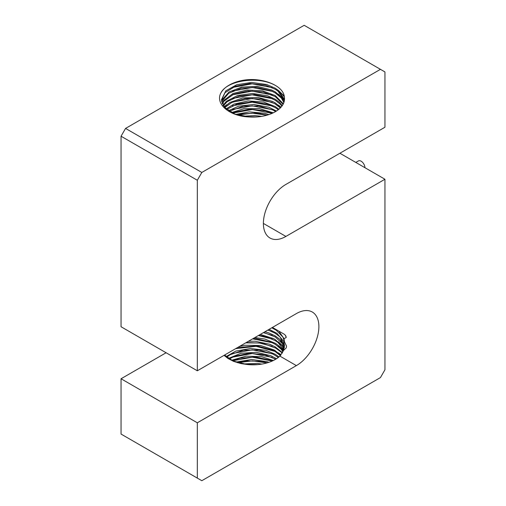 <?xml version="1.0" encoding="UTF-8"?>
<svg xmlns="http://www.w3.org/2000/svg" width="506" height="506" viewBox="0 0 506 506"><rect width="100%" height="100%" fill="white"/><g stroke="black" fill="none" stroke-linecap="round" stroke-linejoin="round"><path stroke-width="0.76" d="M355.813 162.426L358.412 160.927A5.414 3.125 60 0 1 362.536 162.325A5.414 3.125 60 0 1 364.946 167.701M261.773 116.361L254.923 115.545L242.905 116.241M246.751 116.766L258.003 116.848M268.895 114.596L264.708 113.325L249.331 111.858L235.815 114.407M237.409 114.932L240.945 114.008L256.378 113.021L267.282 115.102M273.284 112.806L259.35 108.626L243.86 108.746L231.527 112.572M276.485 111.016L268.724 107.196L253.791 104.483L238.668 106.178L228.434 110.738M229.224 111.263L243.158 106.235L258.711 105.918L272.867 109.979L275.662 111.529M232.596 113.097L235.075 112.06L249.692 109.22L265.119 110.814L272.177 113.325L252.247 109.505L232.602 113.097M278.939 109.22L275.289 106.583L263.645 102.067L248.212 100.915L233.93 104.122L226.106 108.904M226.707 109.429L237.067 104.027L252.051 101.832L267.263 104.084L275.289 107.633L278.306 109.732M280.836 107.417L275.289 102.914L272.424 101.377L258.237 97.475L242.779 97.917L229.794 102.522L224.348 107.07M224.803 107.595L231.691 102.528L245.429 98.562L261.014 98.923L274.644 103.585L280.343 107.936M282.285 105.615L279.236 102.136L275.289 99.246L267.731 95.849L252.658 93.452L237.668 95.457L226.391 101.308L223.057 105.235M223.386 105.76L227.276 101.63L239.148 96.089L254.41 94.546L269.325 97.456L275.289 100.296L280.254 104.166L281.912 106.133M283.347 103.806L275.289 95.577L262.57 90.827L247.092 89.998L233.045 93.496L223.823 100.403L222.172 103.401M275.289 96.627L283.075 104.325M284.049 102.01L281.444 97.12L275.289 91.909L271.52 89.954L257.111 86.349L241.71 87.108L229.047 91.984L222.172 99.714L221.647 101.561M221.761 102.079L222.052 101.099L228.712 93.249L241.305 88.24L256.763 87.367L271.298 90.909L275.289 92.959L281.361 98.075L283.885 102.528M222.387 103.926L224.013 101.2L233.494 94.35L247.738 90.991L263.278 92.022L275.277 96.614M197.321 180.256L197.321 370.784L296.364 313.606A31.846 18.387 -60 0 1 312.291 312.025A31.846 18.387 -60 0 1 317.173 337.546A31.846 18.387 -60 0 1 296.364 365.617L197.321 422.795L197.321 478.1L201.824 480.7L380.442 377.577L384.946 369.778L384.946 179.25L285.903 236.428A31.846 18.387 -60 0 1 269.983 238.01A31.846 18.387 -60 0 1 265.1 212.488A31.846 18.387 -60 0 1 285.903 184.418L384.946 127.24L384.946 71.934L380.442 69.335L201.824 172.457L125.558 128.423L121.054 136.222L197.321 180.256L201.824 172.457M248.838 116.93L256.099 116.987M237.712 115.026L252.279 113.173L266.985 115.191M232.482 109.479L252.222 105.836L272.26 109.688M278.496 105.172L281.045 107.19M232.494 105.811L252.184 102.168L272.184 105.988M224.114 106.779L226.745 104.679M232.507 102.13L252.254 98.499L272.285 102.364M232.513 98.461L252.203 94.831L272.203 98.657M278.521 94.186L284.119 99.6M281.374 97.038L284.315 100.454M232.45 94.818L252.165 91.156L272.209 94.989M278.521 90.517L284.189 96.039M281.349 93.344L284.315 96.779M232.564 91.099L252.298 87.487L272.304 91.365M384.946 179.25L339.905 153.242M121.054 136.222L121.054 326.75L197.321 370.784M197.321 478.1L121.054 434.066L121.054 378.76L197.321 422.795M121.054 378.76L166.095 352.758M125.558 128.423L304.176 25.3L380.442 69.335M242.874 80.315C261.684 76.906 283.449 85.35 284.321 96.829A31.524 18.197 180 0 1 284.524 98.879A31.524 18.197 180 0 1 249.452 116.962C229.616 116.462 214.93 103.92 220.85 93.034A33.706 19.462 180 0 1 242.874 80.315M220.85 93.034C227.118 79.853 260.407 75.546 276.833 86.317L277.124 86.488M284.321 96.829L284.524 98.942M221.489 100.251L225.018 92.674L235.398 86.248L250.084 83.522L265.479 85.217L275.289 89.284L277.826 91.004L284.1 99.537L284.359 100.713M284.442 100.194L284.271 99.189L278.591 90.574L275.289 88.24L266.719 84.521L251.526 82.44L236.688 84.755L225.802 90.84L221.476 99.733L224.809 107.601L234.942 114.09L249.452 116.962M232.463 87.475L252.14 83.819L272.146 87.62M272.43 327.42L284.6 334.447L285.941 336.085L286.232 337.54L284.043 338.647L284.448 341.702L286.516 346.129L286.232 347.907L283.392 350.582L279.9 356.104A31.524 18.197 180 0 1 247.137 364.497L240.989 363.599L233.614 361.385L227.947 358.463L224.069 355.345M272.209 331.677L267.807 330.095M272.247 335.358L263.379 332.651M272.234 339.026L258.376 335.535M284.315 344.472L281.368 341.057M284.113 343.618L278.534 338.217M272.234 342.695L252.633 338.856M284.245 348.052L281.361 344.719M284.113 347.293L278.483 341.854M282.304 352.992L275.289 347.812M272.222 346.363L259.502 343.011L245.682 342.866M283.398 350.569L281.336 348.362M282.493 352.638L275.289 347.255M283.556 350.203L278.547 345.573M275.289 351.487L256.061 346.332L235.651 348.659M275.289 350.924L257.212 345.864L237.675 347.489M272.228 353.7L252.178 349.861L232.45 353.523M281.039 354.87L278.502 352.878M272.215 357.369L252.216 353.53L232.513 357.166M272.228 361.037L252.273 357.198L232.602 360.797L240.072 358.229L255.378 356.977L270.109 360.127L272.228 361.037M267.06 362.903L252.323 360.873L237.719 362.72M256.415 364.712L248.591 364.636M267.978 329.994L275.289 333.315L280.033 336.958L284.511 346.028M283.392 350.582L284.517 345.592L283.771 341.512L276.978 333.359L269.103 329.343M263.689 332.474L275.289 336.983L282.633 343.89L284.271 347.945M284.372 347.407L279.888 339.437L275.289 335.933L268.781 332.891L264.967 331.734M224.588 355.048L233.076 361.012L247.137 364.497M258.813 335.282L265.802 336.673L275.289 340.652L278.009 342.518L283.727 349.779M283.917 349.26L282.373 346.098L275.289 339.602L273.36 338.527L260.28 334.441M253.183 338.533L256.523 338.71L271.058 342.17L275.289 344.32L281.209 349.254L282.924 351.746M283.17 351.158L277.294 344.592L275.289 343.27L264.771 339.02L254.891 337.553M246.34 342.486L262.431 343.213L275.289 347.989L275.289 346.939L269.755 344.263L254.999 341.221L248.471 341.259M280.836 355.117L274.208 349.988L260.527 345.484L245.018 345.263L239.863 346.23M282.196 353.182L280.463 351.031L275.289 346.945M280.362 355.642L275.289 351.664L275.289 350.614M226.713 357.122L230.243 354.674L243.43 350.215L258.945 349.975L273.012 354.08L278.325 357.451M278.964 356.932L275.289 354.282L265.814 350.304L250.533 348.501L235.847 351.082L226.106 356.597M229.231 358.956L234.822 356.18L249.338 353.264L264.739 354.738L275.694 359.247M276.516 358.735L270.704 355.648L256.125 352.309L240.793 353.346L228.434 358.431M273.329 360.525L261.621 356.686L246.118 356.142L231.52 360.266M237.415 362.631L245.796 360.892L261.33 361.354L267.351 362.821M268.958 362.315L266.845 361.613L251.665 359.488L235.815 362.1M246.757 364.465L258.205 364.567M261.899 364.08L257.25 363.416L242.899 363.934M271.773 327.806L276.276 330.266L282.955 337.116L284.448 341.702M284.043 338.647L278.755 331.069M286.232 337.54L285.441 335.459M272.266 328.033L271.747 327.818M263.386 223.424L285.903 236.428M279.9 356.104L296.364 365.617"/></g></svg>
